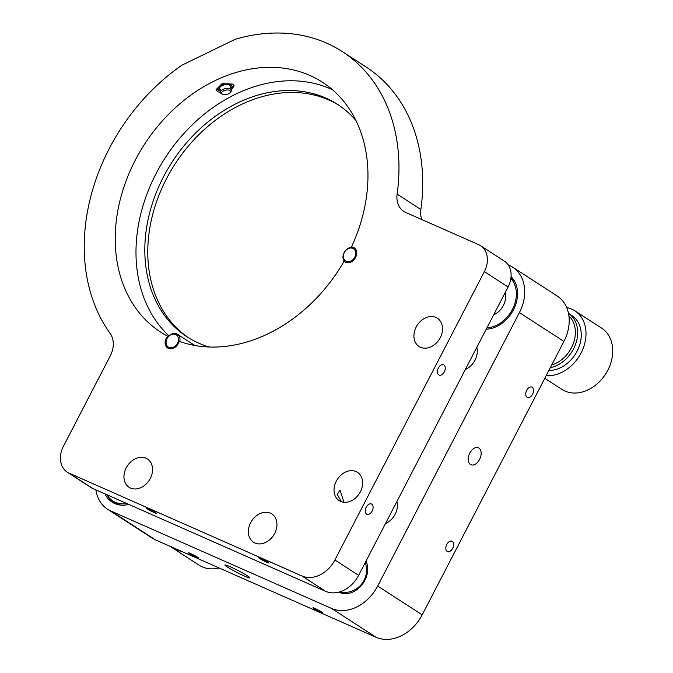 <?xml version="1.0" encoding="UTF-8"?>
<svg xmlns="http://www.w3.org/2000/svg" width="673" height="673" viewBox="0 0 673 673"><rect width="100%" height="100%" fill="white"/><g stroke="black" fill="none" stroke-linecap="round" stroke-linejoin="round"><path stroke-width="1.01" d="M469.771 453.097A9.271 5.788 113.8 0 0 470.923 464.74A9.271 5.788 113.8 0 0 479.563 459.432A9.271 5.788 113.8 0 0 478.41 447.789A9.271 5.788 113.8 0 0 469.771 453.097M338.931 592.105A21.343 16.589 -57.1 0 0 364.833 580.362A21.343 16.589 -57.1 0 0 365.977 561.181M108.698 497.229A30.891 24.009 -57.1 0 0 113.594 502.992M105.013 493.915A30.891 24.009 -57.1 0 0 112.071 502.1A30.891 24.009 -57.1 0 0 128.863 504.447M486.226 329.198A30.891 24.009 -57.1 0 0 513.398 309.933A30.891 24.009 -57.1 0 0 511.076 276.628M526.673 390.34A5.62 3.508 113.8 0 0 527.371 397.398A5.62 3.508 113.8 0 0 532.604 394.185A5.62 3.508 113.8 0 0 531.906 387.118A5.62 3.508 113.8 0 0 526.673 390.34M465.337 369.494A16.85 13.098 -57.1 0 0 475.012 360.19A16.85 13.098 -57.1 0 0 476.795 347.403M446.779 544.457A5.62 3.508 113.8 0 0 447.478 551.515A5.62 3.508 113.8 0 0 452.719 548.302A5.62 3.508 113.8 0 0 452.02 541.243A5.62 3.508 113.8 0 0 446.779 544.457M385.452 523.611A16.85 13.098 -57.1 0 0 395.127 514.315A16.85 13.098 -57.1 0 0 396.902 501.52M244.837 576.256A14.04 1.094 27.4 0 1 231.571 569.535A14.04 1.094 27.4 0 1 224.95 564.992A14.04 1.094 27.4 0 1 229.998 566.649A14.04 1.094 27.4 0 1 243.256 573.371A14.04 1.094 27.4 0 1 249.885 577.914A14.04 1.094 27.4 0 1 244.837 576.256M95.86 489.877A39.32 30.554 -57.1 0 0 107.487 509.175A39.32 30.554 -57.1 0 0 110.818 510.975L331.545 608.426A39.32 30.554 -57.1 0 0 377.679 586.032L422.181 614.853A39.32 30.554 -57.1 0 1 376.047 637.255L155.328 539.796A39.32 30.554 -57.1 0 1 151.989 537.996L107.487 509.175M314.981 608.451A5.62 0.437 -152.6 0 0 312.962 607.786A5.62 0.437 -152.6 0 0 315.612 609.603A5.62 0.437 -152.6 0 0 320.912 612.295A5.62 0.437 -152.6 0 0 322.931 612.96A5.62 0.437 -152.6 0 0 320.281 611.143A5.62 0.437 -152.6 0 0 314.981 608.451M190.568 553.517A5.62 0.437 -152.6 0 0 188.549 552.861A5.62 0.437 -152.6 0 0 191.199 554.678A5.62 0.437 -152.6 0 0 196.508 557.362A5.62 0.437 -152.6 0 0 198.527 558.026A5.62 0.437 -152.6 0 0 195.877 556.209A5.62 0.437 -152.6 0 0 190.568 553.517M377.679 586.032L519.413 312.592L563.924 341.413L422.181 614.853M563.924 341.413A39.32 30.554 -57.1 0 0 557.202 296.011L512.7 267.189A39.32 30.554 -57.1 0 0 508.191 264.901M519.413 312.592A39.32 30.554 -57.1 0 0 512.7 267.189M154.336 512.633A5.62 0.437 -152.6 0 0 156.355 513.297A5.62 0.437 -152.6 0 0 153.705 511.48A5.62 0.437 -152.6 0 0 148.397 508.796A5.62 0.437 -152.6 0 0 146.377 508.132A5.62 0.437 -152.6 0 0 149.027 509.949A5.62 0.437 -152.6 0 0 154.336 512.633M266.701 562.249A5.62 0.437 -152.6 0 0 268.72 562.914A5.62 0.437 -152.6 0 0 266.071 561.097A5.62 0.437 -152.6 0 0 260.771 558.405A5.62 0.437 -152.6 0 0 258.752 557.749A5.62 0.437 -152.6 0 0 261.402 559.566A5.62 0.437 -152.6 0 0 266.701 562.249M274.702 533.403A16.85 13.098 122.9 0 1 253.502 542.228A16.85 13.098 122.9 0 1 250.617 522.77A16.85 13.098 122.9 0 1 271.816 513.945A16.85 13.098 122.9 0 1 274.702 533.403M167.644 336.206A8.429 6.545 -57.1 0 0 166.248 338.275A8.429 6.545 -57.1 0 0 167.686 348.008A8.429 6.545 -57.1 0 0 178.286 343.592A8.429 6.545 -57.1 0 0 179.153 341.295A148.851 115.68 -57.1 0 0 344.088 261.217A8.429 6.545 -57.1 0 0 344.963 261.932A8.429 6.545 -57.1 0 0 355.563 257.515A8.429 6.545 -57.1 0 0 354.124 247.79A8.429 6.545 -57.1 0 0 351.483 246.949A148.851 115.68 -57.1 0 0 322.502 82.257A148.851 115.68 -57.1 0 0 144.502 144.316A148.851 115.68 -57.1 0 0 160.679 332.134A148.851 115.68 -57.1 0 0 167.644 336.206L168.233 336.593M220.374 92.504L217.429 91.536L216.041 89.686L222.056 83.629L232.808 84.066L234.17 85.824L231.319 89.972M438.367 368.005A5.62 3.508 113.8 0 0 439.065 375.063A5.62 3.508 113.8 0 0 444.306 371.849A5.62 3.508 113.8 0 0 443.608 364.791A5.62 3.508 113.8 0 0 438.367 368.005M366.213 507.215A5.62 3.508 113.8 0 0 366.911 514.273A5.62 3.508 113.8 0 0 372.144 511.059A5.62 3.508 113.8 0 0 371.446 503.993A5.62 3.508 113.8 0 0 366.213 507.215M343.979 502.268L340.042 490.129L337.173 494.394L341.531 501.764M360.375 491.803A16.85 13.098 122.9 0 1 339.175 500.628A16.85 13.098 122.9 0 1 336.29 481.17A16.85 13.098 122.9 0 1 357.489 472.345A16.85 13.098 122.9 0 1 360.375 491.803M344.088 261.217L344.677 261.595M209.194 346.999A138.453 107.604 122.9 0 1 187.094 336.862A138.453 107.604 122.9 0 1 163.438 176.965A138.453 107.604 122.9 0 1 337.627 104.433A138.453 107.604 122.9 0 1 355.916 120.459M339.099 105.409A138.453 107.604 -57.1 0 0 166.399 178.892A138.453 107.604 -57.1 0 0 188.591 337.804M440.26 337.686A16.85 13.098 122.9 0 1 419.06 346.511A16.85 13.098 122.9 0 1 416.183 327.053A16.85 13.098 122.9 0 1 437.383 318.22A16.85 13.098 122.9 0 1 440.26 337.686M150.289 478.469A16.85 13.098 122.9 0 1 129.09 487.294A16.85 13.098 122.9 0 1 126.213 467.836A16.85 13.098 122.9 0 1 147.412 459.011A16.85 13.098 122.9 0 1 150.289 478.469M352.072 247.336L351.483 246.949M484.367 271.623A22.47 17.464 -57.1 0 0 480.53 245.679L504.262 261.048A22.47 17.464 122.9 0 1 508.098 286.992L484.367 271.623L334.893 559.978A28.081 21.822 122.9 0 1 301.95 575.979L69.184 473.203L92.916 488.573A22.47 17.464 122.9 0 1 91.015 487.546L67.275 472.177A22.47 17.464 -57.1 0 0 69.184 473.203M508.098 286.992L358.633 575.348A28.081 21.822 122.9 0 1 325.682 591.348L92.916 488.573M480.53 245.679A22.47 17.464 -57.1 0 0 478.621 244.652L405.676 212.441A22.47 17.464 122.9 0 1 403.766 211.415A22.47 17.464 122.9 0 1 397.129 194.135L420.869 209.505A22.47 17.464 -57.1 0 0 421.836 219.575M67.275 472.177A22.47 17.464 -57.1 0 1 63.439 446.233L110.279 355.857A22.47 17.464 122.9 0 0 110.162 333.463A185.361 144.047 122.9 0 1 181.92 65.172L235.256 39.27A185.361 144.047 122.9 0 1 342.347 51.619A185.361 144.047 122.9 0 1 397.129 194.135M342.347 51.619L366.087 66.989A185.361 144.047 122.9 0 1 420.869 209.505M332.42 89.702A148.851 115.68 -57.1 0 0 166.475 155.917A148.851 115.68 -57.1 0 0 168.957 335.835M514.45 281.053A29.486 22.916 -57.1 0 0 510.967 277.798M486.924 327.86A29.486 22.916 -57.1 0 0 506.592 317.749A29.486 22.916 -57.1 0 0 510.891 278.437M493.688 314.804A16.85 13.098 -57.1 0 0 500.047 310.219A16.85 13.098 -57.1 0 0 505.137 292.713M106.99 494.79A29.486 22.916 -57.1 0 0 112.828 500.922A29.486 22.916 -57.1 0 0 126.877 503.572M112.828 500.922L115.798 502.84A29.486 22.916 -57.1 0 0 120.862 505.103M551.709 364.976A29.208 22.697 -57.1 0 0 571.436 347.773A29.208 22.697 -57.1 0 0 568.921 315.974M548.857 370.47A30.891 24.009 -57.1 0 0 577.098 351.188A30.891 24.009 -57.1 0 0 571.814 315.511L568.483 313.357A30.891 24.009 122.9 0 1 573.531 348.883A30.891 24.009 122.9 0 1 550.312 367.668M544.794 378.31L561.879 389.381A36.51 28.375 -57.1 0 0 607.812 370.251A36.51 28.375 -57.1 0 0 601.569 328.088L574.868 310.8A36.51 28.375 -57.1 0 0 566.691 307.561M546.156 375.685A36.51 28.375 -57.1 0 0 581.11 352.955A36.51 28.375 -57.1 0 0 574.868 310.8M170.555 546.518A36.51 28.375 -57.1 0 0 172.465 547.906L199.166 565.202A36.51 28.375 -57.1 0 0 219.095 567.953M172.465 547.906A36.51 28.375 -57.1 0 0 181.289 551.263M229.956 90.619A4.492 2.229 168 0 0 223.949 90.678A4.492 2.229 168 0 0 222.208 94.035A4.492 2.229 168 0 0 222.738 94.338A4.492 2.229 168 0 0 229.947 92.807A4.492 2.229 168 0 0 229.956 90.619M222.738 94.338L221.703 93.892A5.62 2.793 -12 0 1 221.038 93.505A5.62 2.793 -12 0 1 220.382 92.538A5.62 2.793 -12 0 1 224.218 88.929A5.62 2.793 -12 0 1 230.713 89.24A5.62 2.793 -12 0 1 231.369 90.199A5.62 2.793 -12 0 1 230.713 91.974L229.947 92.807M220.004 90.771A7.024 3.483 -12 0 1 219.844 90.704A7.024 3.483 -12 0 1 221.358 85.151A7.024 3.483 -12 0 1 229.787 84.226A7.024 3.483 -12 0 1 231.108 88.306A7.024 3.483 -12 0 1 230.99 88.432M230.351 87.532A5.62 2.793 168 0 0 228.399 84.764A5.62 2.793 168 0 0 222.098 85.631A5.62 2.793 168 0 0 221.543 90.3M177.487 343.238A7.302 5.678 -57.1 0 0 175.619 334.473A7.302 5.678 -57.1 0 0 167.047 338.628A7.302 5.678 -57.1 0 0 168.915 347.394A7.302 5.678 -57.1 0 0 177.487 343.238M167.989 348.185A8.429 6.545 122.9 0 1 166.845 338.662A8.429 6.545 122.9 0 1 177.445 334.245A8.429 6.545 122.9 0 1 179.784 341.522M354.764 257.162A7.302 5.678 -57.1 0 0 352.896 248.396A7.302 5.678 -57.1 0 0 344.324 252.56A7.302 5.678 -57.1 0 0 346.191 261.326A7.302 5.678 -57.1 0 0 354.764 257.162M345.266 262.117A8.429 6.545 122.9 0 1 344.122 252.585A8.429 6.545 122.9 0 1 354.41 247.992M110.818 510.975L155.328 539.796M331.545 608.426L376.047 637.255M325.682 591.348L301.95 575.979M358.633 575.348L334.893 559.978M339.276 592.004A22.47 22.47 0 0 0 365.262 562.569M219.575 88.727L220.382 92.538M230.561 86.388L231.369 90.199M231.108 88.306L233.943 85.219M219.844 90.704L216.984 89.467M177.445 334.245L194.775 345.468"/></g></svg>
